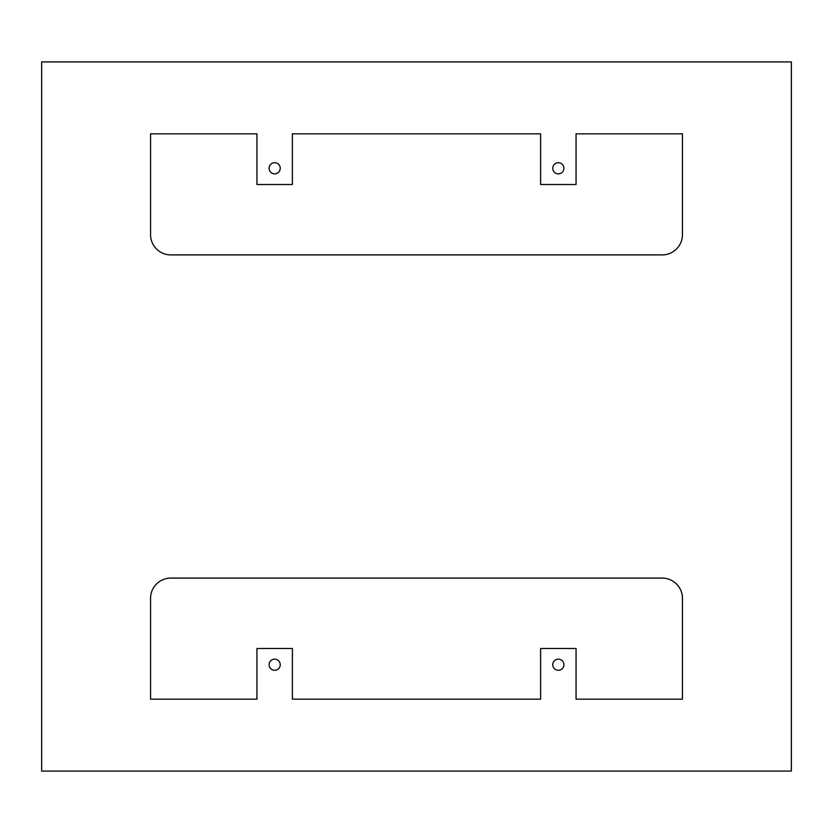 <?xml version="1.0" encoding="UTF-8"?>
<svg xmlns="http://www.w3.org/2000/svg" width="833" height="833" viewBox="0 0 833 833"><rect width="100%" height="100%" fill="white"/><g stroke="black" fill="none" stroke-linecap="round" stroke-linejoin="round"><path stroke-width="0.62" stroke-dasharray="4.17 3.12" d="M41.65 771.087L41.65 61.913L791.35 61.913L791.35 771.087L41.65 771.087M269.09 664.713A5.571 5.571 0 0 1 274.661 659.142A5.571 5.571 0 0 1 280.242 664.713A5.571 5.571 0 0 1 274.661 670.284A5.571 5.571 0 0 1 269.09 664.713M552.758 664.713A5.571 5.571 0 0 1 558.339 659.142A5.571 5.571 0 0 1 563.91 664.713A5.571 5.571 0 0 1 558.339 670.284A5.571 5.571 0 0 1 552.758 664.713M269.09 168.287A5.571 5.571 0 0 1 274.661 162.716A5.571 5.571 0 0 1 280.242 168.287A5.571 5.571 0 0 1 274.661 173.858A5.571 5.571 0 0 1 269.09 168.287M552.758 168.287A5.571 5.571 0 0 1 558.339 162.716A5.571 5.571 0 0 1 563.91 168.287A5.571 5.571 0 0 1 558.339 173.858A5.571 5.571 0 0 1 552.758 168.287M150.554 699.158L256.939 699.158L256.939 648.501L292.393 648.501L292.393 699.158L540.607 699.158L540.607 648.501L576.061 648.501L576.061 699.158L682.446 699.158L682.446 598.354A20.263 20.263 0 0 0 662.183 578.092L170.817 578.092A20.263 20.263 0 0 0 150.554 598.354L150.554 699.158M170.817 254.908A20.263 20.263 0 0 1 150.554 234.646L150.554 133.842L256.939 133.842L256.939 184.499L292.393 184.499L292.393 133.842L540.607 133.842L540.607 184.499L576.061 184.499L576.061 133.842L682.446 133.842L682.446 234.646A20.263 20.263 0 0 1 662.183 254.908L170.817 254.908"/><path stroke-width="1.25" d="M41.65 771.087L41.65 61.913L791.35 61.913L791.35 771.087L41.65 771.087M269.09 664.713A5.571 5.571 0 0 1 274.661 659.142A5.571 5.571 0 0 1 280.242 664.713A5.571 5.571 0 0 1 274.661 670.284A5.571 5.571 0 0 1 269.09 664.713M552.758 664.713A5.571 5.571 0 0 1 558.339 659.142A5.571 5.571 0 0 1 563.91 664.713A5.571 5.571 0 0 1 558.339 670.284A5.571 5.571 0 0 1 552.758 664.713M269.09 168.287A5.571 5.571 0 0 1 274.661 162.716A5.571 5.571 0 0 1 280.242 168.287A5.571 5.571 0 0 1 274.661 173.858A5.571 5.571 0 0 1 269.09 168.287M552.758 168.287A5.571 5.571 0 0 1 558.339 162.716A5.571 5.571 0 0 1 563.91 168.287A5.571 5.571 0 0 1 558.339 173.858A5.571 5.571 0 0 1 552.758 168.287M150.554 699.158L256.939 699.158L256.939 648.501L292.393 648.501L292.393 699.158L540.607 699.158L540.607 648.501L576.061 648.501L576.061 699.158L682.446 699.158L682.446 598.354A20.263 20.263 0 0 0 662.183 578.092L170.817 578.092A20.263 20.263 0 0 0 150.554 598.354L150.554 699.158M170.817 254.908A20.263 20.263 0 0 1 150.554 234.646L150.554 133.842L256.939 133.842L256.939 184.499L292.393 184.499L292.393 133.842L540.607 133.842L540.607 184.499L576.061 184.499L576.061 133.842L682.446 133.842L682.446 234.646A20.263 20.263 0 0 1 662.183 254.908L170.817 254.908"/></g></svg>

